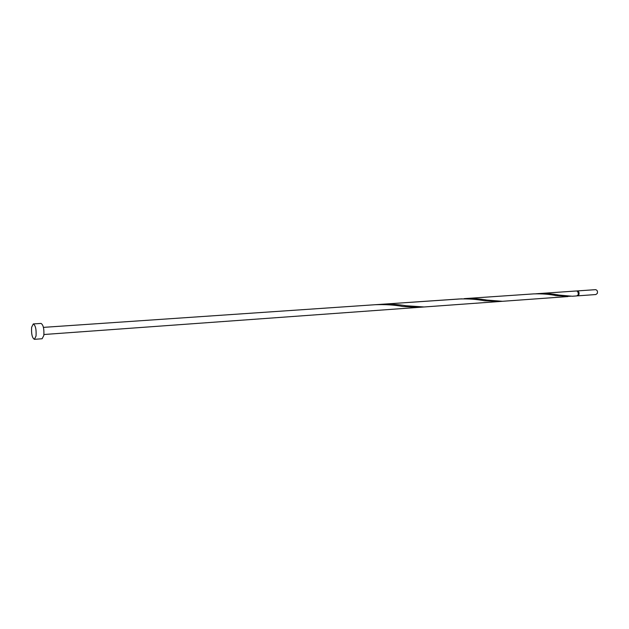 <?xml version="1.0" encoding="UTF-8"?>
<svg xmlns="http://www.w3.org/2000/svg" width="629" height="629" viewBox="0 0 629 629"><rect width="100%" height="100%" fill="white"/><g stroke="black" fill="none" stroke-linecap="round" stroke-linejoin="round"><path stroke-width="0.94" d="M577.107 290.928L595.521 289.67C597.236 290.048 597.825 291.298 597.291 293.421L595.86 294.537L577.453 295.866L578.877 294.742C579.403 292.587 578.814 291.313 577.107 290.928L576.769 290.991M577.965 295.19L578.554 294.474L577.705 291.526M33.298 323.935L41.05 323.424C43.299 324.839 44.227 328.849 43.818 335.461L42.127 338.748L34.383 339.33C32.165 337.915 31.246 333.897 31.623 327.284L33.298 323.935C35.515 325.358 36.435 329.392 36.042 336.028L34.383 339.33M538.102 293.594C545.658 293.287 552.545 293.774 558.772 295.048L572.288 296.243L576.769 295.921L578.193 294.789C578.719 292.634 578.13 291.361 576.423 290.975L535.877 293.782M568.066 296.55L502.5 301.299L486.822 300.072C479.911 298.775 472.371 298.295 464.186 298.641L533.636 293.892C542.159 293.633 549.801 294.238 556.555 295.693L570.181 296.322M502.5 301.299L424.103 306.976L405.815 305.725C398.102 304.405 389.783 303.941 380.859 304.326L461.686 298.854M380.859 304.326L378.037 304.57M500.141 301.393L484.346 300.764C476.806 299.27 468.416 298.681 459.17 298.979L375.191 304.719C385.278 304.357 394.564 304.947 403.032 306.48L418.772 307.361L43.928 334.51M375.191 304.719L43.425 327.371M497.775 301.637L418.772 307.361M403.032 306.48L401.216 306.237M556.555 295.693L555.124 295.465"/></g></svg>
